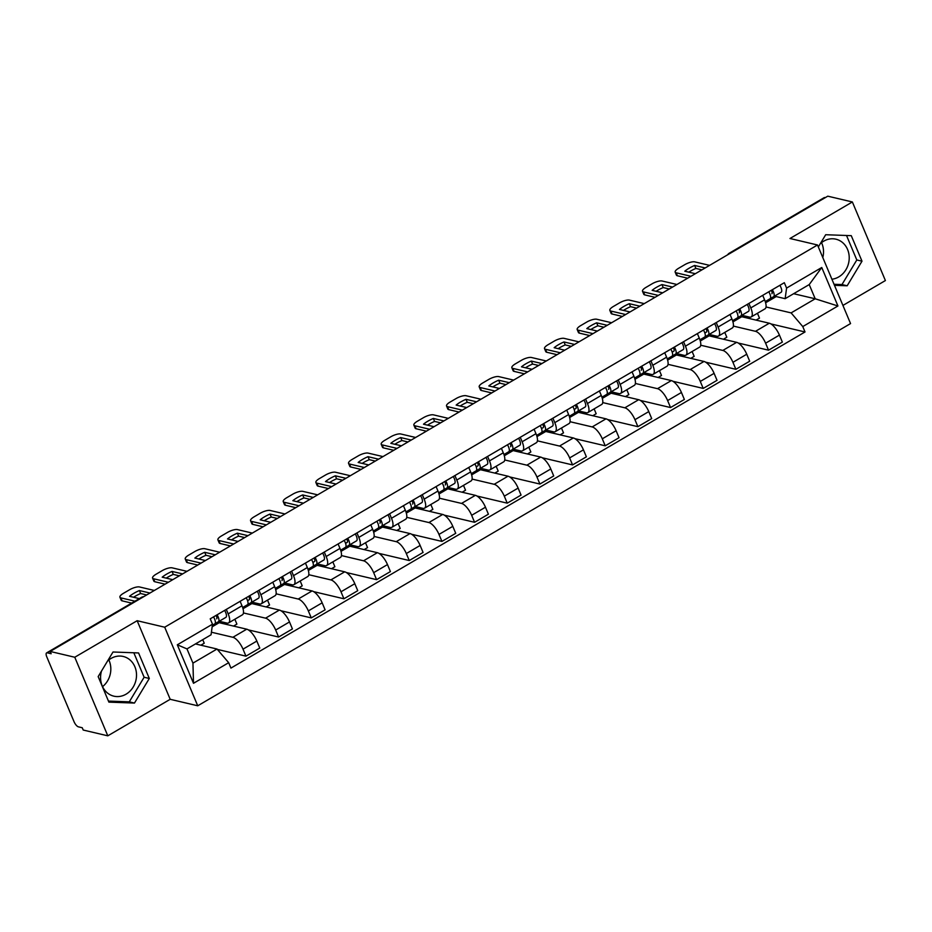 <?xml version="1.0" encoding="UTF-8"?>
<svg xmlns="http://www.w3.org/2000/svg" width="932" height="932" viewBox="0 0 932 932"><rect width="100%" height="100%" fill="white"/><g stroke="black" fill="none" stroke-linecap="round" stroke-linejoin="round"><path stroke-width="1.4" d="M107.541 661.068A20.399 17.836 -76.7 0 1 111.036 658.446A20.399 17.836 -76.7 0 1 123.222 656.466A20.399 17.836 -76.7 0 1 136.456 673.405A20.399 17.836 -76.7 0 1 126.053 694.189A20.399 17.836 -76.7 0 1 113.867 696.169A20.399 17.836 -76.7 0 1 101.483 671.098M820.23 243.788A20.399 17.836 -76.7 0 1 823.725 241.167A20.399 17.836 -76.7 0 1 835.922 239.186A20.399 17.836 -76.7 0 1 849.157 256.125A20.399 17.836 -76.7 0 1 838.753 276.909A20.399 17.836 -76.7 0 1 831.903 279.216M842.924 305.428L885.4 280.555L852.361 201.964L827.779 196.174L50.177 651.445L74.77 657.246L107.797 735.826L170.195 699.303L197.735 705.792L850.555 323.579L817.515 244.988L164.708 627.213L137.155 620.712L74.77 657.246M107.797 735.826L83.216 730.036L82.249 727.741L78.428 726.843A5.231 1.946 -120.3 0 1 74.024 721.671L46.775 656.839A5.231 1.946 -120.3 0 1 46.6 652.901L141.443 597.377A5.231 1.946 59.7 0 1 142.165 597.307L47.311 652.831A5.231 1.946 -120.3 0 0 46.6 652.901M821.546 242.658A20.399 17.836 -76.7 0 1 822.793 257.535M108.846 659.938A20.399 17.836 -76.7 0 1 102.555 686.628M852.361 201.964L789.975 238.499L817.515 244.988M730.42 253.166L730.071 253.085A5.231 1.946 59.7 0 0 729.36 253.155L824.203 197.631A5.231 1.946 59.7 0 1 824.913 197.561L730.071 253.085A5.231 4.567 103.3 0 0 728.847 254.087M47.311 652.831L51.144 653.74L50.177 651.445M211.401 632.211L232.895 637.29A12.023 4.485 59.7 0 1 243.007 649.161L245.955 656.151L259.772 648.066L256.836 641.076A12.023 4.485 -120.3 0 0 246.724 629.193L219.171 622.692L218.694 621.562M228.573 622.914L242.39 614.829A12.023 4.485 -120.3 0 0 241.994 605.788L228.177 613.873A12.023 4.485 59.7 0 1 228.573 622.914A12.023 4.485 59.7 0 1 226.93 623.077L219.218 621.26M228.177 613.873L226.301 609.412M200.846 645.2L204.236 643.22L202.745 639.678M217.354 649.406L245.955 656.151M241.994 605.788L240.118 601.326M243.45 612.953L265.562 618.161A12.023 4.485 59.7 0 1 275.674 630.044L278.61 637.034L292.427 628.937L289.491 621.947A12.023 4.485 -120.3 0 0 279.379 610.076L251.838 603.575L251.36 602.445M258.968 590.294L260.844 594.756A12.023 4.485 59.7 0 1 261.24 603.796A12.023 4.485 59.7 0 1 259.585 603.959L251.873 602.142M233.513 626.083L236.903 624.091L234.852 619.244M248.32 629.881L278.61 637.034M261.24 603.796L275.057 595.711A12.023 4.485 -120.3 0 0 274.66 586.671L272.785 582.197M276.117 593.824L298.228 599.043A12.023 4.485 59.7 0 1 308.341 610.914L311.276 617.904L325.093 609.819L322.157 602.829A12.023 4.485 -120.3 0 0 312.045 590.946L284.493 584.457L284.015 583.316M291.623 571.165L293.498 575.638A12.023 4.485 59.7 0 1 293.895 584.679A12.023 4.485 59.7 0 1 292.252 584.83L284.54 583.013M266.168 606.953L269.558 604.973L267.519 600.115M280.975 610.763L311.276 617.904M293.895 584.679L307.711 576.582A12.023 4.485 -120.3 0 0 307.327 567.541L305.451 563.079M308.772 574.706L330.883 579.914A12.023 4.485 59.7 0 1 340.995 591.797L343.931 598.787L357.748 590.69L354.812 583.7A12.023 4.485 -120.3 0 0 344.7 571.829L317.16 565.328L316.682 564.198M324.289 552.047L326.165 556.509A12.023 4.485 59.7 0 1 326.561 565.549A12.023 4.485 59.7 0 1 324.918 565.712L317.195 563.895M298.834 587.836L302.224 585.855L300.186 580.997M313.641 591.634L343.931 598.787M326.561 565.549L340.378 557.464A12.023 4.485 -120.3 0 0 339.982 548.424L338.106 543.95M341.438 555.577L363.55 560.796A12.023 4.485 59.7 0 1 373.662 572.667L376.598 579.657L390.415 571.572L387.479 564.582A12.023 4.485 -120.3 0 0 377.367 552.699L349.815 546.21L349.337 545.069M356.956 532.918L358.832 537.391A12.023 4.485 59.7 0 1 359.228 546.432A12.023 4.485 59.7 0 1 357.573 546.583L349.861 544.766M331.501 568.706L334.879 566.726L332.841 561.868M346.296 572.516L376.598 579.657M359.228 546.432L373.045 538.335A12.023 4.485 -120.3 0 0 372.649 529.294L370.773 524.832M374.105 536.459L396.205 541.667A12.023 4.485 59.7 0 1 406.317 553.55L409.264 560.54L423.081 552.443L420.134 545.453A12.023 4.485 -120.3 0 0 410.022 533.582L382.481 527.081L382.003 525.951M389.611 513.8L391.487 518.262A12.023 4.485 59.7 0 1 391.883 527.302A12.023 4.485 59.7 0 1 390.24 527.465L382.528 525.648M364.156 549.589L367.546 547.608L365.507 542.75M378.963 553.387L409.264 560.54M391.883 527.302L405.7 519.217A12.023 4.485 -120.3 0 0 405.303 510.177L403.428 505.703M406.76 517.33L428.871 522.549A12.023 4.485 59.7 0 1 438.984 534.42L441.919 541.41L455.736 533.325L452.801 526.335A12.023 4.485 -120.3 0 0 442.688 514.452L415.148 507.963L414.67 506.822M422.278 494.671L424.153 499.144A12.023 4.485 59.7 0 1 424.549 508.185A12.023 4.485 59.7 0 1 422.895 508.336L415.183 506.519M396.822 530.459L400.201 528.479L398.162 523.621M411.618 534.269L441.919 541.41M424.549 508.185L438.366 500.088A12.023 4.485 -120.3 0 0 437.97 491.048L436.094 486.586M439.426 498.212L461.526 503.42A12.023 4.485 59.7 0 1 471.65 515.303L474.586 522.293L488.403 514.196L485.467 507.206A12.023 4.485 -120.3 0 0 475.355 495.335L447.803 488.834L447.325 487.704M454.933 475.553L456.808 480.015A12.023 4.485 59.7 0 1 457.204 489.055A12.023 4.485 59.7 0 1 455.562 489.218L447.849 487.401M429.477 511.342L432.867 509.361L430.829 504.503M444.284 515.14L474.586 522.293M457.204 489.055L471.021 480.97A12.023 4.485 -120.3 0 0 470.637 471.93L468.749 467.468M472.081 479.083L494.193 484.302A12.023 4.485 59.7 0 1 504.305 496.173L507.241 503.163L521.058 495.078L518.122 488.088A12.023 4.485 -120.3 0 0 508.01 476.205L480.469 469.716L479.992 468.575M487.599 456.435L489.475 460.897A12.023 4.485 59.7 0 1 489.871 469.938A12.023 4.485 59.7 0 1 488.217 470.089L480.504 468.272M462.144 492.213L465.534 490.232L463.484 485.374M476.951 496.022L507.241 503.163M489.871 469.938L503.688 461.841A12.023 4.485 -120.3 0 0 503.292 452.801L501.416 448.339M504.748 459.965L526.86 465.173A12.023 4.485 59.7 0 1 536.972 477.056L539.908 484.046L553.725 475.949L550.789 468.971A12.023 4.485 -120.3 0 0 540.677 457.088L513.124 450.587L512.647 449.457M520.254 437.306L522.141 441.768A12.023 4.485 59.7 0 1 522.526 450.808A12.023 4.485 59.7 0 1 520.883 450.972L513.171 449.154M494.799 473.095L498.189 471.114L496.15 466.256M509.606 476.904L539.908 484.046M522.526 450.808L536.354 442.723A12.023 4.485 -120.3 0 0 535.958 433.683L534.083 429.221M537.403 440.836L559.515 446.055A12.023 4.485 59.7 0 1 569.627 457.927L572.563 464.917L586.391 456.831L583.444 449.841A12.023 4.485 -120.3 0 0 573.331 437.958L545.791 431.469L545.313 430.328M552.921 418.188L554.796 422.65A12.023 4.485 59.7 0 1 555.192 431.691A12.023 4.485 59.7 0 1 553.55 431.842L545.826 430.025M527.465 453.966L530.856 451.985L528.817 447.139M542.273 457.775L572.563 464.917M555.192 431.691L569.009 423.594A12.023 4.485 -120.3 0 0 568.613 414.554L566.738 410.092M570.069 421.718L592.181 426.926A12.023 4.485 59.7 0 1 602.293 438.809L605.229 445.799L619.046 437.702L616.11 430.724A12.023 4.485 -120.3 0 0 605.998 418.841L578.446 412.34L577.968 411.21M585.587 399.059L587.463 403.521A12.023 4.485 59.7 0 1 587.859 412.561A12.023 4.485 59.7 0 1 586.205 412.725L578.492 410.907M560.132 434.848L563.51 432.867L561.472 428.009M574.928 438.657L605.229 445.799M587.859 412.561L601.676 404.476A12.023 4.485 -120.3 0 0 601.28 395.436L599.404 390.974M602.736 402.589L624.836 407.808A12.023 4.485 59.7 0 1 634.948 419.691L637.896 426.67L651.713 418.585L648.777 411.595A12.023 4.485 -120.3 0 0 638.665 399.712L611.112 393.222L610.635 392.081M618.242 379.941L620.118 384.403A12.023 4.485 59.7 0 1 620.514 393.444A12.023 4.485 59.7 0 1 618.871 393.607L611.159 391.778M592.787 415.73L596.177 413.738L594.138 408.892M607.594 419.528L637.896 426.67M620.514 393.444L634.331 385.347A12.023 4.485 -120.3 0 0 633.935 376.307L632.059 371.845M635.391 383.471L657.503 388.679A12.023 4.485 59.7 0 1 667.615 400.562L670.551 407.552L684.368 399.455L681.432 392.477A12.023 4.485 -120.3 0 0 671.32 380.594L643.779 374.093L643.301 372.963M650.909 360.812L652.784 365.274A12.023 4.485 59.7 0 1 653.181 374.315A12.023 4.485 59.7 0 1 651.526 374.478L643.814 372.66M625.454 396.601L628.832 394.62L626.793 389.762M640.261 400.411L670.551 407.552M653.181 374.315L666.997 366.229A12.023 4.485 -120.3 0 0 666.601 357.189L664.726 352.727M668.058 364.342L690.169 369.561A12.023 4.485 59.7 0 1 700.282 381.444L703.217 388.423L717.034 380.338L714.098 373.348A12.023 4.485 -120.3 0 0 703.986 361.465L676.434 354.976L675.956 353.845M683.564 341.695L685.439 346.156A12.023 4.485 59.7 0 1 685.836 355.197A12.023 4.485 59.7 0 1 684.193 355.36L676.481 353.531M658.109 377.483L661.499 375.491L659.46 370.645M672.916 381.281L703.217 388.423M685.836 355.197L699.652 347.1A12.023 4.485 -120.3 0 0 699.268 338.06L697.381 333.598M700.713 345.224L722.824 350.432A12.023 4.485 59.7 0 1 732.936 362.315L735.872 369.305L749.689 361.22L746.753 354.23A12.023 4.485 -120.3 0 0 736.641 342.347L709.101 335.846L708.623 334.716M716.23 322.565L718.106 327.027A12.023 4.485 59.7 0 1 718.502 336.068A12.023 4.485 59.7 0 1 716.859 336.231L709.136 334.413M690.775 358.354L694.165 356.373L692.127 351.515M705.582 362.164L735.872 369.305M718.502 336.068L732.319 327.982A12.023 4.485 -120.3 0 0 731.923 318.942L730.047 314.48M733.379 326.095L755.491 331.314A12.023 4.485 59.7 0 1 765.603 343.197L768.539 350.187L782.356 342.091L779.42 335.101A12.023 4.485 -120.3 0 0 769.308 323.229L741.756 316.729L741.278 315.599M748.897 303.448L750.773 307.91A12.023 4.485 59.7 0 1 751.169 316.95A12.023 4.485 59.7 0 1 749.514 317.113L741.802 315.284M723.43 339.236L726.82 337.244L724.781 332.398M738.237 343.034L768.539 350.187M751.169 316.95L764.986 308.853A12.023 4.485 -120.3 0 0 764.589 299.824L762.714 295.351M732.948 321.889L741.756 316.729M700.293 341.007L709.101 335.846M667.627 360.136L676.434 354.976M634.96 379.254L643.779 374.093M602.305 398.383L611.112 393.222M569.638 417.501L578.446 412.34M536.983 436.619L545.791 431.469M504.317 455.748L513.124 450.587M471.662 474.866L480.469 469.716M438.995 493.995L447.803 488.834M406.329 513.113L415.148 507.963M373.674 532.242L382.481 527.081M341.007 551.36L349.815 546.21M308.352 570.489L317.16 565.328M275.686 589.607L284.493 584.457M243.019 608.736L251.838 603.575M212.135 626.817L219.171 622.692M217.016 649.022L228.678 662.699L193.495 683.296L177.313 644.804L212.496 624.207L211.051 634.808L186.971 648.905L192.947 663.118L217.016 649.022L195.464 643.93M793.633 293.708L815.197 298.788L809.221 284.586L785.14 298.683L786.585 288.081L784.325 282.699L210.224 618.825L212.496 624.207M786.585 288.081L821.756 267.496L837.938 305.987L802.767 326.573L791.117 312.896L815.197 298.788L837.938 305.987M228.678 662.699L230.938 668.093L805.027 331.967L802.767 326.573M197.735 705.792L164.708 627.213M170.195 699.303L137.155 620.712M138.577 652.948L113.005 652.004L98.163 676.597L108.893 702.134L134.464 703.066L149.306 678.473L138.577 652.948M834.478 285.332L847.165 285.786L861.995 261.193L851.266 235.668L825.694 234.724L818.331 246.933M766.046 306.978L791.117 312.896M765.615 302.76L776.181 296.574M785.14 298.683L774.469 296.166M770.904 323.917L805.027 331.967M756.097 320.107L759.487 318.127L757.448 313.268M193.495 683.296L192.947 663.118M177.313 644.804L186.971 648.905M809.221 284.586L821.756 267.496M108.45 701.085L129.28 701.843L144.122 677.249L133.824 652.773M144.122 677.249L149.306 678.473M129.28 701.843L134.464 703.066M834.035 284.272L841.969 284.563L856.811 259.97L846.524 235.493M856.811 259.97L861.995 261.193M841.969 284.563L847.165 285.786M216.725 618.755L216.62 618.836A3.134 1.165 -120.3 0 0 216.003 615.446M214.896 623.776L218.344 621.772A6.536 2.435 -120.3 0 0 217.098 614.805M225.882 617.357L218.344 621.772L225.882 617.357A6.536 2.435 -120.3 0 0 224.624 610.39M146.674 594.954L140.639 593.521A16.345 5.079 157.2 0 0 133.556 597.261M131.657 603.097L122.127 600.849A7.84 2.435 157.2 0 1 121.172 600.22L119.925 597.237A7.84 2.435 -22.8 0 0 120.869 597.878L122.127 600.849M214.779 623.858L212.345 625.279L214.779 623.858A6.536 2.435 -120.3 0 0 213.533 616.891M149.947 593.043L139.381 590.55L140.639 593.521M139.322 598.612L129.536 596.305A16.345 5.079 157.2 0 1 139.381 590.55M154.339 590.469L139.509 586.962A7.84 2.435 -22.8 0 0 129.525 589.77L123.443 593.323A7.84 2.435 -22.8 0 0 119.925 597.237M134.93 601.187L120.869 597.878M247.574 600.709L249.287 599.719A3.134 1.165 -120.3 0 0 249.287 599.707A3.134 1.165 -120.3 0 0 248.658 596.329M249.392 599.626L247.562 600.697M247.551 604.658L250.999 602.643A6.536 2.435 -120.3 0 0 249.753 595.688M258.537 598.227L250.999 602.643L258.537 598.239A6.536 2.435 -120.3 0 0 258.537 598.227A6.536 2.435 -120.3 0 0 257.29 591.272M179.34 575.825L173.294 574.403A16.345 5.079 157.2 0 0 166.222 578.131M165.104 584.166L154.782 581.731A7.84 2.435 157.2 0 1 153.838 581.09L152.58 578.12A7.84 2.435 -22.8 0 0 153.535 578.749L154.782 581.731M247.446 604.728L242.658 607.536L247.446 604.728A6.536 2.435 -120.3 0 0 246.199 597.773M182.602 573.914L172.047 571.421L173.294 574.403M172.758 579.681L162.203 577.188A16.345 5.079 157.2 0 1 172.047 571.421M187.006 571.339L172.164 567.844A7.84 2.435 -22.8 0 0 162.18 570.652L156.11 574.205A7.84 2.435 -22.8 0 0 152.58 578.12M168.366 582.255L153.535 578.749M282.046 580.508L281.953 580.589A3.134 1.165 -120.3 0 0 281.324 577.199M280.217 585.529L283.666 583.525A6.536 2.435 -120.3 0 0 282.419 576.558M291.203 579.11L283.666 583.525L291.203 579.11A6.536 2.435 -120.3 0 0 289.957 572.155M211.995 556.707L205.96 555.286A16.345 5.079 157.2 0 0 198.877 559.014M197.759 565.037L187.449 562.613A7.84 2.435 157.2 0 1 186.493 561.973L185.247 558.99A7.84 2.435 -22.8 0 0 186.19 559.631L187.449 562.613M280.113 585.611L275.324 588.407L280.101 585.611A6.536 2.435 -120.3 0 0 280.113 585.611A6.536 2.435 -120.3 0 0 278.854 578.644M215.269 554.796L204.702 552.303L205.96 555.286M205.424 560.551L194.87 558.058A16.345 5.079 157.2 0 1 204.702 552.303M219.661 552.222L204.83 548.715A7.84 2.435 -22.8 0 0 194.846 551.523L188.777 555.076A7.84 2.435 -22.8 0 0 185.247 558.99M201.032 563.126L186.19 559.631M312.896 562.462L314.608 561.472A3.134 1.165 -120.3 0 0 313.979 558.082M314.713 561.379L312.884 562.45M312.872 566.411L316.321 564.396A6.536 2.435 -120.3 0 0 316.332 564.396A6.536 2.435 -120.3 0 0 315.074 557.441M323.87 559.992L316.332 564.396L323.858 559.992A6.536 2.435 -120.3 0 0 323.87 559.992A6.536 2.435 -120.3 0 0 322.612 553.025M244.662 537.578L238.615 536.156A16.345 5.079 157.2 0 0 231.544 539.884M230.425 545.919L220.115 543.484A7.84 2.435 157.2 0 1 219.16 542.843L217.902 539.873A7.84 2.435 -22.8 0 0 218.857 540.502L220.115 543.484M312.768 566.481L307.979 569.289L312.768 566.481A6.536 2.435 -120.3 0 0 311.521 559.526M247.924 535.667L237.369 533.174L238.615 536.156M238.091 541.434L227.525 538.941A16.345 5.079 157.2 0 1 237.369 533.174M252.327 533.092L237.497 529.597A7.84 2.435 -22.8 0 0 227.501 532.405L221.432 535.958A7.84 2.435 -22.8 0 0 217.902 539.873M233.687 544.008L218.857 540.502M345.562 543.344L347.275 542.342A3.134 1.165 -120.3 0 0 346.646 538.952M347.38 542.261L345.551 543.321M345.539 547.282L348.987 545.278A6.536 2.435 -120.3 0 0 347.741 538.312M356.525 540.863L348.987 545.278L356.525 540.863A6.536 2.435 -120.3 0 0 355.278 533.908M277.317 518.46L271.282 517.039A16.345 5.079 157.2 0 0 264.199 520.767M263.08 526.79L252.77 524.367A7.84 2.435 157.2 0 1 251.826 523.726L250.568 520.743A7.84 2.435 -22.8 0 0 251.524 521.384L252.77 524.367M345.434 547.364L340.646 550.16L345.434 547.364A6.536 2.435 -120.3 0 0 344.176 540.397M280.59 516.549L270.024 514.056L271.282 517.039M270.746 522.304L260.191 519.811A16.345 5.079 157.2 0 1 270.024 514.056M284.982 513.975L270.152 510.468A7.84 2.435 -22.8 0 0 260.168 513.276L254.098 516.829A7.84 2.435 -22.8 0 0 250.568 520.743M266.354 524.879L251.524 521.384M380.035 523.132L379.93 523.225A3.134 1.165 -120.3 0 0 379.301 519.835M378.194 528.164L381.654 526.161A6.536 2.435 -120.3 0 0 381.654 526.149A6.536 2.435 -120.3 0 0 380.396 519.194M389.192 521.745L381.654 526.149L389.192 521.745A6.536 2.435 -120.3 0 0 387.933 514.779M309.983 499.331L303.937 497.909A16.345 5.079 157.2 0 0 296.865 501.637M295.747 507.672L285.437 505.237A7.84 2.435 157.2 0 1 284.481 504.596L283.235 501.626A7.84 2.435 -22.8 0 0 284.178 502.255L285.437 505.237M378.089 528.234L373.301 531.042L378.089 528.234A6.536 2.435 -120.3 0 0 376.843 521.279M313.245 497.42L302.69 494.927L303.937 497.909M303.413 503.187L292.846 500.694A16.345 5.079 157.2 0 1 302.69 494.927M317.649 494.845L302.818 491.35A7.84 2.435 -22.8 0 0 292.823 494.158L286.753 497.711A7.84 2.435 -22.8 0 0 283.235 501.626M299.009 505.761L284.178 502.255M412.701 504.014L412.596 504.096A3.134 1.165 -120.3 0 0 411.967 500.705M410.861 509.047L414.309 507.031A6.536 2.435 -120.3 0 0 413.062 500.065M421.847 502.616L414.309 507.031L421.847 502.616A6.536 2.435 -120.3 0 0 420.6 495.661M342.65 480.213L336.603 478.792A16.345 5.079 157.2 0 0 329.532 482.52M328.413 488.543L318.092 486.12A7.84 2.435 157.2 0 1 317.148 485.479L315.89 482.496A7.84 2.435 -22.8 0 0 316.845 483.137L318.092 486.12M410.756 509.117L405.968 511.913L410.756 509.117A6.536 2.435 -120.3 0 0 409.498 502.15M345.912 478.302L335.357 475.809L336.603 478.792M336.068 484.058L325.513 481.576A16.345 5.079 157.2 0 1 335.357 475.809M350.304 475.728L335.473 472.233A7.84 2.435 -22.8 0 0 325.489 475.029L319.42 478.582A7.84 2.435 -22.8 0 0 315.89 482.496M331.675 486.632L316.845 483.137M445.356 484.896L445.263 484.978A3.134 1.165 -120.3 0 0 445.263 484.978A3.134 1.165 -120.3 0 0 444.634 481.588M443.527 489.917L446.976 487.914A6.536 2.435 -120.3 0 0 446.976 487.902A6.536 2.435 -120.3 0 0 445.729 480.947M454.513 483.498L446.976 487.902L454.513 483.498A6.536 2.435 -120.3 0 0 453.267 476.532M375.305 461.084L369.27 459.662A16.345 5.079 157.2 0 0 362.187 463.39M361.068 469.425L350.758 466.99A7.84 2.435 157.2 0 1 349.803 466.35L348.556 463.379A7.84 2.435 -22.8 0 0 349.5 464.02L350.758 466.99M443.411 489.987L438.634 492.795L443.411 489.987A6.536 2.435 -120.3 0 0 442.164 483.032M378.578 459.173L368.012 456.68L369.27 459.662M368.734 464.94L358.168 462.447A16.345 5.079 157.2 0 1 368.012 456.68M382.97 456.598L368.14 453.103A7.84 2.435 -22.8 0 0 358.156 455.911L352.075 459.464A7.84 2.435 -22.8 0 0 348.556 463.379M364.342 467.515L349.5 464.02M476.205 466.85L477.918 465.849A3.134 1.165 -120.3 0 0 477.289 462.458M478.023 465.767L476.194 466.827M476.182 470.8L479.63 468.784A6.536 2.435 -120.3 0 0 479.642 468.784A6.536 2.435 -120.3 0 0 478.384 461.818M487.18 464.369L479.642 468.784L487.168 464.369A6.536 2.435 -120.3 0 0 487.18 464.369A6.536 2.435 -120.3 0 0 485.922 457.414M407.971 441.966L401.925 440.545A16.345 5.079 157.2 0 0 394.853 444.273M393.735 450.296L383.413 447.873A7.84 2.435 157.2 0 1 382.47 447.232L381.211 444.249A7.84 2.435 -22.8 0 0 382.167 444.89L383.413 447.873M476.077 470.87L471.289 473.666L476.077 470.87A6.536 2.435 -120.3 0 0 474.831 463.903M411.233 440.055L400.678 437.562L401.925 440.545M401.401 445.811L390.834 443.329A16.345 5.079 157.2 0 1 400.678 437.562M415.637 437.481L400.795 433.986A7.84 2.435 -22.8 0 0 390.811 436.782L384.741 440.335A7.84 2.435 -22.8 0 0 381.211 444.249M396.997 448.385L382.167 444.89M510.689 446.649L510.585 446.731A3.134 1.165 -120.3 0 0 509.955 443.341M508.849 451.671L512.297 449.667A6.536 2.435 -120.3 0 0 511.051 442.7M512.297 449.655L519.835 445.251A6.536 2.435 -120.3 0 0 518.588 438.285M440.626 422.848L434.592 421.415A16.345 5.079 157.2 0 0 427.508 425.143M426.39 431.178L416.08 428.743A7.84 2.435 157.2 0 1 415.124 428.114L413.878 425.132A7.84 2.435 -22.8 0 0 414.833 425.773L416.08 428.743M508.744 451.74L503.956 454.548L508.732 451.752A6.536 2.435 -120.3 0 0 508.744 451.74A6.536 2.435 -120.3 0 0 507.486 444.785M443.9 420.926L433.333 418.445L434.592 421.415M434.056 426.693L423.501 424.2A16.345 5.079 157.2 0 1 433.333 418.445M448.292 418.352L433.462 414.857A7.84 2.435 -22.8 0 0 423.478 417.664L417.408 421.217A7.84 2.435 -22.8 0 0 413.878 425.132M429.664 429.268L414.833 425.773M541.527 428.603L543.24 427.602A3.134 1.165 -120.3 0 0 542.61 424.223M543.344 427.52L541.515 428.58M541.504 432.553L544.964 430.537A6.536 2.435 -120.3 0 0 543.706 423.582M552.501 426.122L544.964 430.537L552.501 426.122A6.536 2.435 -120.3 0 0 551.243 419.167M473.293 403.719L467.247 402.298A16.345 5.079 157.2 0 0 460.175 406.026M459.057 412.06L448.746 409.626A7.84 2.435 157.2 0 1 447.791 408.985L446.545 406.002A7.84 2.435 -22.8 0 0 447.488 406.643L448.746 409.626M541.399 432.623L536.611 435.419L541.399 432.623A6.536 2.435 -120.3 0 0 540.152 425.656M476.555 401.808L466 399.315L467.247 402.298M466.722 407.564L456.156 405.082A16.345 5.079 157.2 0 1 466 399.315M480.959 399.234L466.128 395.739A7.84 2.435 -22.8 0 0 456.132 398.535L450.063 402.088A7.84 2.435 -22.8 0 0 446.545 406.002M462.319 410.138L447.488 406.643M574.194 409.486L575.906 408.484A3.134 1.165 -120.3 0 0 575.277 405.094M576.011 408.402L574.182 409.463M574.17 413.424L577.619 411.42A6.536 2.435 -120.3 0 0 576.372 404.453M585.156 407.004L577.619 411.42L585.156 407.004A6.536 2.435 -120.3 0 0 583.91 400.038M505.96 384.601L499.913 383.168A16.345 5.079 157.2 0 0 492.83 386.897M491.712 392.931L481.401 390.496A7.84 2.435 157.2 0 1 480.458 389.867L479.199 386.885A7.84 2.435 -22.8 0 0 480.155 387.526L481.401 390.496M574.065 413.493L569.277 416.301L574.065 413.505A6.536 2.435 -120.3 0 0 574.065 413.493A6.536 2.435 -120.3 0 0 572.807 406.538M509.222 382.679L498.655 380.198L499.913 383.168M499.377 388.446L488.822 385.953A16.345 5.079 157.2 0 1 498.655 380.198M513.614 380.105L498.783 376.61A7.84 2.435 -22.8 0 0 488.799 379.417L482.729 382.97A7.84 2.435 -22.8 0 0 479.199 386.885M494.985 391.021L480.155 387.526M608.666 389.273L608.561 389.355A3.134 1.165 -120.3 0 0 607.944 385.976M606.837 394.306L610.285 392.29A6.536 2.435 -120.3 0 0 609.027 385.335M617.823 387.875L610.285 392.29L617.823 387.875A6.536 2.435 -120.3 0 0 616.565 380.92M538.614 365.472L532.58 364.051A16.345 5.079 157.2 0 0 525.497 367.779M524.378 373.814L514.068 371.379A7.84 2.435 157.2 0 1 513.113 370.738L511.866 367.756A7.84 2.435 -22.8 0 0 512.81 368.396L514.068 371.379M606.72 394.376L601.944 397.183L606.72 394.376A6.536 2.435 -120.3 0 0 605.474 387.409M541.888 363.562L531.322 361.068L532.58 364.051M532.044 369.317L521.477 366.835A16.345 5.079 157.2 0 1 531.322 361.068M546.28 360.987L531.45 357.492A7.84 2.435 -22.8 0 0 521.466 360.288L515.384 363.853A7.84 2.435 -22.8 0 0 511.866 367.756M527.64 371.891L512.81 368.396M641.332 370.155L641.228 370.237A3.134 1.165 -120.3 0 0 640.599 366.847M639.492 375.177L642.94 373.173A6.536 2.435 -120.3 0 0 641.694 366.206M650.478 368.757L642.94 373.173L650.478 368.757A6.536 2.435 -120.3 0 0 649.231 361.791M571.281 346.355L565.235 344.922A16.345 5.079 157.2 0 0 558.163 348.65M557.045 354.684L546.723 352.249A7.84 2.435 157.2 0 1 545.779 351.62L544.521 348.638A7.84 2.435 -22.8 0 0 545.476 349.279L546.723 352.249M639.387 375.258L634.599 378.054L639.387 375.258A6.536 2.435 -120.3 0 0 638.14 368.291M574.543 344.432L563.988 341.951L565.235 344.922M564.699 350.199L554.144 347.706A16.345 5.079 157.2 0 1 563.988 341.951M578.947 341.858L564.105 338.363A7.84 2.435 -22.8 0 0 554.121 341.17L548.051 344.724A7.84 2.435 -22.8 0 0 544.521 348.638M560.307 352.774L545.476 349.279M672.17 352.11L673.894 351.108A3.134 1.165 -120.3 0 0 673.265 347.729M673.987 351.026L672.17 352.086M672.158 356.059L675.607 354.043A6.536 2.435 -120.3 0 0 674.36 347.088M683.144 349.628L675.607 354.043L683.144 349.628A6.536 2.435 -120.3 0 0 681.898 342.673M603.936 327.225L597.901 325.804A16.345 5.079 157.2 0 0 590.818 329.532M589.7 335.567L579.389 333.132A7.84 2.435 157.2 0 1 578.434 332.491L577.188 329.52A7.84 2.435 -22.8 0 0 578.131 330.149L579.389 333.132M672.054 356.129L667.265 358.937L672.042 356.129A6.536 2.435 -120.3 0 0 672.054 356.129A6.536 2.435 -120.3 0 0 670.795 349.174M607.21 325.315L596.643 322.822L597.901 325.804M597.365 331.081L586.811 328.588A16.345 5.079 157.2 0 1 596.643 322.822M611.602 322.74L596.771 319.245A7.84 2.435 -22.8 0 0 586.787 322.041L580.706 325.606A7.84 2.435 -22.8 0 0 577.188 329.52M592.973 333.644L578.131 330.149M704.837 332.992L706.549 331.99A3.134 1.165 -120.3 0 0 705.92 328.6M706.654 331.909L704.825 332.969M704.813 336.93L708.262 334.926A6.536 2.435 -120.3 0 0 708.273 334.926A6.536 2.435 -120.3 0 0 707.015 327.959M715.811 330.51L708.273 334.926L715.799 330.51A6.536 2.435 -120.3 0 0 715.811 330.51A6.536 2.435 -120.3 0 0 714.553 323.544M636.603 308.108L630.556 306.675A16.345 5.079 157.2 0 0 623.485 310.414M622.366 316.437L612.044 314.002A7.84 2.435 157.2 0 1 611.101 313.373L609.843 310.391A7.84 2.435 -22.8 0 0 610.798 311.032L612.044 314.002M704.708 337.011L699.92 339.807L704.708 337.011A6.536 2.435 -120.3 0 0 703.462 330.045M639.865 306.185L629.31 303.704L630.556 306.675M630.032 311.952L619.465 309.459A16.345 5.079 157.2 0 1 629.31 303.704M644.268 303.622L629.426 300.116A7.84 2.435 -22.8 0 0 619.442 302.923L613.373 306.477A7.84 2.435 -22.8 0 0 609.843 310.391M625.628 314.527L610.798 311.032M739.321 312.779L739.216 312.861A3.134 1.165 -120.3 0 0 738.587 309.482M737.48 317.812L740.928 315.797A6.536 2.435 -120.3 0 0 739.682 308.842M748.466 311.381L740.928 315.797L748.466 311.393A6.536 2.435 -120.3 0 0 748.466 311.381A6.536 2.435 -120.3 0 0 747.219 304.426M669.258 288.978L663.223 287.557A16.345 5.079 157.2 0 0 656.14 291.285M655.021 297.32L644.711 294.885A7.84 2.435 157.2 0 1 643.767 294.244L642.509 291.273A7.84 2.435 -22.8 0 0 643.464 291.902L644.711 294.885M737.375 317.882L732.587 320.69L737.375 317.882A6.536 2.435 -120.3 0 0 736.117 310.927M672.531 287.068L661.965 284.575L663.223 287.557M662.687 292.834L652.132 290.341A16.345 5.079 157.2 0 1 661.965 284.575M676.923 284.493L662.093 280.998A7.84 2.435 -22.8 0 0 652.109 283.794L646.039 287.359A7.84 2.435 -22.8 0 0 642.509 291.273M658.295 295.409L643.464 291.902M771.976 293.662L771.871 293.743A3.134 1.165 -120.3 0 0 771.242 290.353M770.135 298.683L773.595 296.679A6.536 2.435 -120.3 0 0 772.337 289.712M781.133 292.264L773.595 296.679L781.133 292.264A6.536 2.435 -120.3 0 0 779.874 285.297M701.924 269.861L695.878 268.428A16.345 5.079 157.2 0 0 688.806 272.167M687.688 278.19L677.378 275.767A7.84 2.435 157.2 0 1 676.422 275.126L675.176 272.144A7.84 2.435 -22.8 0 0 676.119 272.785L677.378 275.767M770.03 298.764L765.242 301.56L770.03 298.764A6.536 2.435 -120.3 0 0 768.784 291.798M705.186 267.95L694.631 265.457L695.878 268.428M695.354 273.705L684.787 271.212A16.345 5.079 157.2 0 1 694.631 265.457M709.59 265.375L694.759 261.869A7.84 2.435 -22.8 0 0 684.764 264.676L678.694 268.23A7.84 2.435 -22.8 0 0 675.176 272.144M690.95 276.28L676.119 272.785M769.308 323.229L755.491 331.314M736.641 342.347L722.824 350.432M703.986 361.465L690.169 369.561M671.32 380.594L657.503 388.679M638.665 399.712L624.836 407.808M605.998 418.841L592.181 426.926M573.331 437.958L559.515 446.055M540.677 457.088L526.86 465.173M508.01 476.205L494.193 484.302M475.355 495.335L461.526 503.42M442.688 514.452L428.871 522.549M410.022 533.582L396.205 541.667M377.367 552.699L363.55 560.796M344.7 571.829L330.883 579.914M312.045 590.946L298.228 599.043M279.379 610.076L265.562 618.161M246.724 629.193L232.895 637.29M731.923 318.942L718.106 327.027M699.268 338.06L685.439 346.156M666.601 357.189L652.784 365.274M633.935 376.307L620.118 384.403M601.28 395.436L587.463 403.521M568.613 414.554L554.796 422.65M535.958 433.683L522.141 441.768M503.292 452.801L489.475 460.897M470.637 471.93L456.808 480.015M437.97 491.048L424.153 499.144M405.303 510.177L391.487 518.262M372.649 529.294L358.832 537.391M339.982 548.424L326.165 556.509M307.327 567.541L293.498 575.638M274.66 586.671L260.844 594.756M764.589 299.824L750.773 307.91M746.753 354.23L732.936 362.315M714.098 373.348L700.282 381.444M681.432 392.477L667.615 400.562M648.777 411.595L634.948 419.691M616.11 430.724L602.293 438.809M583.444 449.841L569.627 457.927M550.789 468.971L536.972 477.056M518.122 488.088L504.305 496.173M485.467 507.206L471.65 515.303M452.801 526.335L438.984 534.42M420.134 545.453L406.317 553.55M387.479 564.582L373.662 572.667M354.812 583.7L340.995 591.797M322.157 602.829L308.341 610.914M289.491 621.947L275.674 630.044M256.836 641.076L243.007 649.161M779.42 335.101L765.603 343.197M143.575 596.76A5.231 4.567 103.3 0 0 142.165 597.307L142.514 597.389M729.36 253.155A5.231 5.231 0 0 0 727.612 254.82M143.738 596.666A5.231 5.231 0 0 0 141.443 597.377M512.297 449.667L519.835 445.251"/></g></svg>
